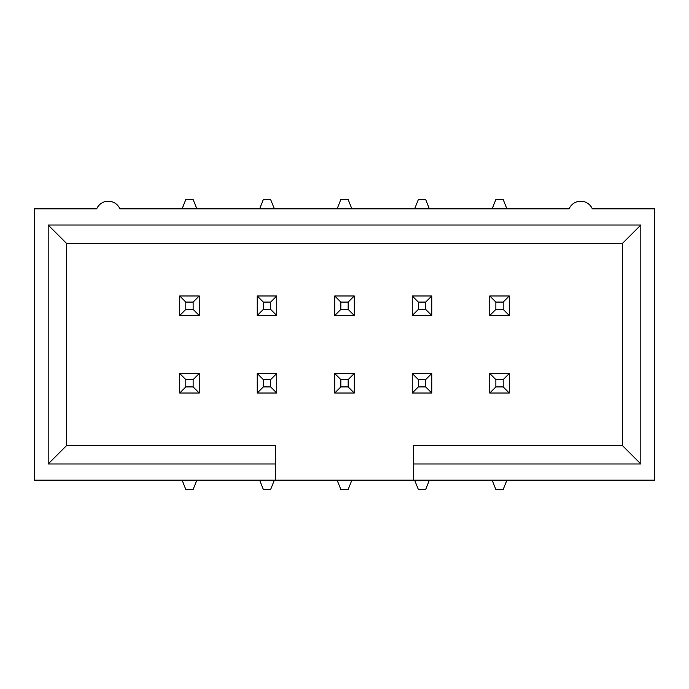 <?xml version="1.0" encoding="UTF-8"?>
<svg xmlns="http://www.w3.org/2000/svg" width="689" height="689" viewBox="0 0 689 689"><rect width="100%" height="100%" fill="white"/><g stroke="black" fill="none" stroke-linecap="round" stroke-linejoin="round"><path stroke-width="1.03" d="M196.856 208.853L193.135 199.543L185.815 199.543L182.094 208.853M199.242 315.51L193.135 309.404L193.135 302.083L185.815 302.083L185.815 309.404L179.708 315.51L179.708 295.977L199.242 295.977L199.242 315.51L179.708 315.51M185.815 309.404L193.135 309.404M193.135 302.083L199.242 295.977M185.815 302.083L179.708 295.977M182.094 480.147L185.815 489.457L193.135 489.457L196.856 480.147M179.708 373.49L185.815 379.596L185.815 386.917L193.135 386.917L193.135 379.596L199.242 373.49L199.242 393.023L179.708 393.023L179.708 373.49L199.242 373.49M193.135 379.596L185.815 379.596M185.815 386.917L179.708 393.023M193.135 386.917L199.242 393.023M259.607 480.147L263.327 489.457L270.648 489.457L274.368 480.147M257.221 373.49L263.327 379.596L263.327 386.917L270.648 386.917L270.648 379.596L276.754 373.49L276.754 393.023L257.221 393.023L257.221 373.49L276.754 373.49M270.648 379.596L263.327 379.596M263.327 386.917L257.221 393.023M270.648 386.917L276.754 393.023M337.119 480.147L340.84 489.457L348.16 489.457L351.881 480.147M334.733 373.49L340.84 379.596L340.84 386.917L348.16 386.917L348.16 379.596L354.267 373.49L354.267 393.023L334.733 393.023L334.733 373.49L354.267 373.49M348.16 379.596L340.84 379.596M340.84 386.917L334.733 393.023M348.16 386.917L354.267 393.023M274.368 208.853L270.648 199.543L263.327 199.543L259.607 208.853M276.754 315.51L270.648 309.404L270.648 302.083L263.327 302.083L263.327 309.404L257.221 315.51L257.221 295.977L276.754 295.977L276.754 315.51L257.221 315.51M263.327 309.404L270.648 309.404M270.648 302.083L276.754 295.977M263.327 302.083L257.221 295.977M351.881 208.853L348.16 199.543L340.84 199.543L337.119 208.853M354.267 315.51L348.16 309.404L348.16 302.083L340.84 302.083L340.84 309.404L334.733 315.51L334.733 295.977L354.267 295.977L354.267 315.51L334.733 315.51M340.84 309.404L348.16 309.404M348.16 302.083L354.267 295.977M340.84 302.083L334.733 295.977M414.632 480.147L418.352 489.457L425.673 489.457L429.393 480.147M412.246 373.49L418.352 379.596L418.352 386.917L425.673 386.917L425.673 379.596L431.779 373.49L431.779 393.023L412.246 393.023L412.246 373.49L431.779 373.49M425.673 379.596L418.352 379.596M418.352 386.917L412.246 393.023M425.673 386.917L431.779 393.023M429.393 208.853L425.673 199.543L418.352 199.543L414.632 208.853M431.779 315.51L425.673 309.404L425.673 302.083L418.352 302.083L418.352 309.404L412.246 315.51L412.246 295.977L431.779 295.977L431.779 315.51L412.246 315.51M418.352 309.404L425.673 309.404M425.673 302.083L431.779 295.977M418.352 302.083L412.246 295.977M492.144 480.147L495.865 489.457L503.185 489.457L506.906 480.147M489.758 373.49L495.865 379.596L495.865 386.917L503.185 386.917L503.185 379.596L509.292 373.49L509.292 393.023L489.758 393.023L489.758 373.49L509.292 373.49M503.185 379.596L495.865 379.596M495.865 386.917L489.758 393.023M503.185 386.917L509.292 393.023M506.906 208.853L503.185 199.543L495.865 199.543L492.144 208.853M509.292 315.51L503.185 309.404L503.185 302.083L495.865 302.083L495.865 309.404L489.758 315.51L489.758 295.977L509.292 295.977L509.292 315.51L489.758 315.51M495.865 309.404L503.185 309.404M503.185 302.083L509.292 295.977M495.865 302.083L489.758 295.977M413.469 480.147L654.55 480.147L654.55 208.853L592.299 208.853A12.626 12.626 0 0 0 569.105 208.853L119.895 208.853A12.626 12.626 0 0 0 96.701 208.853L34.45 208.853L34.45 480.147L275.531 480.147L275.531 445.662L66.489 445.662L66.489 243.338L622.511 243.338L622.511 445.662L413.469 445.662L413.469 480.147L275.531 480.147M275.531 463.973L48.178 463.973L48.178 225.027L640.822 225.027L640.822 463.973L413.469 463.973M48.178 463.973L66.489 445.662M48.178 225.027L66.489 243.338M640.822 225.027L622.511 243.338M640.822 463.973L622.511 445.662"/></g></svg>
